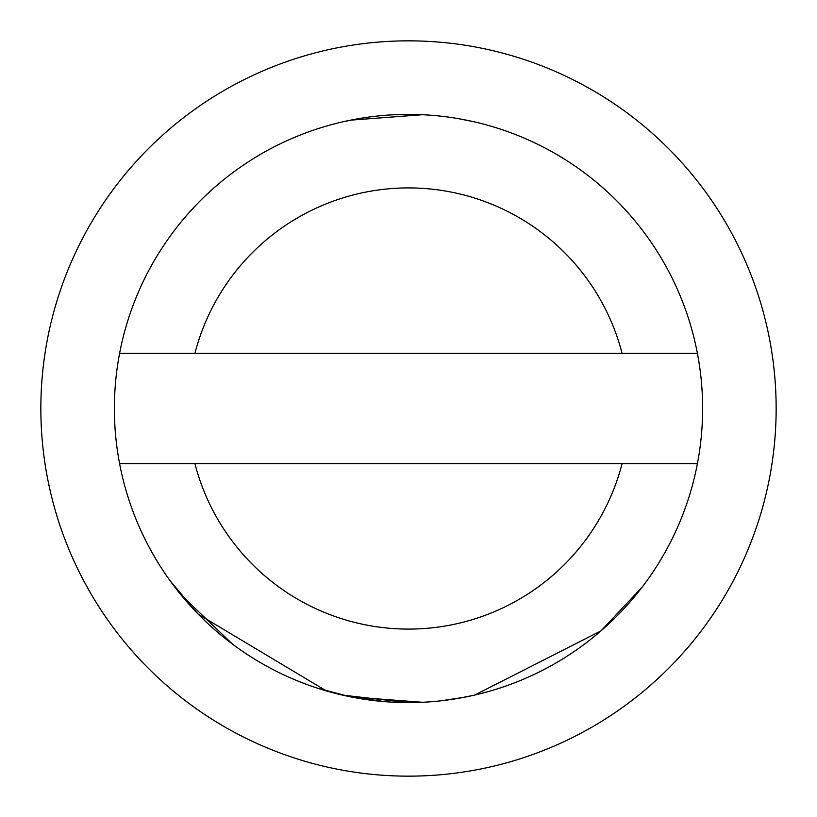 <?xml version="1.0" encoding="UTF-8"?>
<svg xmlns="http://www.w3.org/2000/svg" width="817" height="817" viewBox="0 0 817 817"><rect width="100%" height="100%" fill="white"/><g stroke="black" fill="none" stroke-linecap="round" stroke-linejoin="round"><path stroke-width="1.23" d="M394.448 702.283L422.563 702.283L350.422 696.83L317.292 688.118M474.657 695.104L457.602 698.494L474.657 695.104L600.985 630.877L642.499 586.688M194.916 463.647A220.59 220.59 0 0 0 622.084 463.647L119.599 463.647A294.12 294.12 0 0 0 702.62 408.5A294.12 294.12 0 0 0 119.599 353.353A294.12 294.12 0 0 0 119.599 463.647M622.084 463.647L697.401 463.647M622.084 353.353A220.59 220.59 0 0 0 194.916 353.353L697.401 353.353M194.916 353.353L119.599 353.353M440.097 700.915L464.27 697.289M385.338 701.691L349.942 696.738M232.906 644.46L180.669 594.5M170.508 581.275L198.398 614.323L326.381 690.927M40.85 408.5A367.65 367.65 0 0 1 408.5 40.85A367.65 367.65 0 0 1 776.15 408.5A367.65 367.65 0 0 1 408.5 776.15A367.65 367.65 0 0 1 40.85 408.5M408.5 114.38L394.448 114.717L422.552 114.717L350.422 120.17L342.343 121.896L359.398 118.506L342.323 121.917M457.602 118.506L474.657 121.896L457.602 118.506M359.398 698.494L342.343 695.104L408.5 702.62"/></g></svg>

